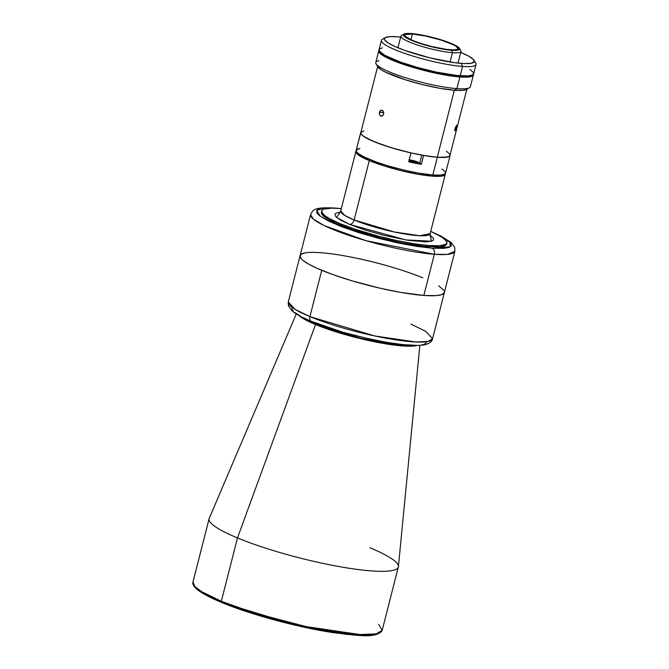 <?xml version="1.0" encoding="UTF-8"?>
<svg xmlns="http://www.w3.org/2000/svg" width="669" height="669" viewBox="0 0 669 669"><rect width="100%" height="100%" fill="white"/><g stroke="black" fill="none" stroke-linecap="round" stroke-linejoin="round"><path stroke-width="1" d="M360.683 132.613L340.722 210.936A46.136 7.376 14.3 0 0 354.127 220.001L369.271 160.593A46.136 7.376 -165.7 0 1 355.858 151.529A46.136 7.376 -165.7 0 1 356.159 150.977A46.136 7.376 14.3 0 0 355.858 151.529A46.136 7.376 14.3 0 0 382.827 165.502A46.136 7.376 14.3 0 0 432.542 176.173L437.367 157.257A46.136 7.376 -165.7 0 1 423.569 155.459L421.311 164.34A46.136 7.376 -165.7 0 1 408.767 161.823L411.034 152.95A46.136 7.376 -165.7 0 1 360.683 132.613A46.136 7.376 -165.7 0 1 360.892 132.178L360.967 133.9L363.292 136.142L374.088 141.677L391.139 147.682L411 152.917L408.767 161.823L421.311 164.34L419.747 163.002L421.311 164.34L423.536 155.434L437.367 157.257L432.843 175.002L440.553 175.111L443.823 174.534L445.445 173.472L445.613 172.769L444.843 174.065L440.553 175.111L432.843 175.002A46.136 7.376 14.3 0 0 445.579 173.154A46.136 7.376 -165.7 0 1 432.843 175.002A46.136 7.376 -165.7 0 1 383.128 164.331A46.136 7.376 -165.7 0 1 356.159 150.358A46.136 7.376 14.3 0 0 383.128 164.331A46.136 7.376 14.3 0 0 432.843 175.002L432.542 176.173L440.252 176.273L443.522 175.704L445.311 173.94M430.083 235.204L431.497 241.208L405.983 239.945L349.619 224.424A4.884 3.228 112.5 0 0 354.127 220.001L394.267 231.976L419.706 235.714L430.134 233.724A46.136 7.376 14.3 0 1 401.927 233.489A46.136 7.376 14.3 0 1 354.127 220.001A4.884 3.228 -67.5 0 1 349.619 224.424L340.847 220.277L335.813 216.714L334.943 214.038L336.741 212.867L340.354 212.232M340.345 223.73A64.692 10.336 -165.7 0 1 321.555 211.019A64.692 10.336 -165.7 0 1 341.315 208.577L331.707 208.143L324.013 209.079L322.575 209.74L321.505 211.555L324.398 215.359L329.223 218.479L340.345 223.73L340.028 224.968L340.345 223.73L355.247 229.266L378.746 236.257L397.127 240.623L414.395 243.825L429.063 245.573L439.876 245.724L445.897 244.26L446.976 242.446L446.608 241.308L441.941 237.127L430.736 231.374A64.692 10.336 -165.7 0 1 446.925 242.972A64.692 10.336 -165.7 0 1 407.371 242.646A64.692 10.336 -165.7 0 1 340.345 223.73M429.749 234.986L433.428 238.281L433.529 239.954L431.739 241.133L425.668 241.869L408.023 240.271L384.759 235.53L365.784 230.22L349.619 224.424L336.582 217.442L340.061 212.257M339.35 212.867L340.722 210.936L344.87 215.485L354.127 220.001L369.271 160.593L383.889 165.837L401.04 170.645L418.133 174.266L432.542 176.173A46.136 7.376 14.3 0 0 445.278 174.316A46.136 7.376 -165.7 0 1 417.071 174.082A46.136 7.376 -165.7 0 1 369.271 160.593L357.89 154.623L355.824 151.905L356.594 150.617M315.718 323.119A2.442 1.614 -67.5 0 1 315.626 324.181L300.456 316.328L315.626 324.181A2.442 1.614 112.5 0 0 315.718 323.119M415.031 345.538L391.992 344.435L359.964 338.154L315.626 324.181L359.964 338.154L391.992 344.435L415.031 345.538M340.345 331.364L312.038 321.538A4.884 3.228 -67.5 0 1 311.319 321.354A4.884 3.228 -67.5 0 1 309.923 316.621L294.987 309.329L288.289 301.987A74.451 11.9 14.3 0 0 309.923 316.621L321.722 270.309A74.451 11.9 -165.7 0 1 300.088 255.683A74.451 11.9 -165.7 0 1 345.614 256.068A74.451 11.9 -165.7 0 1 422.749 277.836M416.829 345.538L395.203 345.221L362.188 339.074L315.517 324.532A2.442 1.614 112.5 0 0 315.626 324.181A2.442 1.614 -67.5 0 1 315.517 324.532A63.438 10.135 -165.7 0 1 298.884 315.475L315.517 324.532L237.47 537.935L315.517 324.532A63.438 10.135 -165.7 0 0 416.829 345.538M296.275 313.937L209.23 518.383A97.649 15.604 14.3 0 0 237.47 537.935A97.649 15.604 -165.7 0 1 209.104 518.751L192.956 582.105A97.649 15.604 14.3 0 0 221.322 601.289L237.47 537.935L221.322 601.289L201.745 591.731L195.013 586.671L192.956 582.105C193.341 583.702 191.351 582.114 194.913 587.349C199.019 591.739 207.942 596.781 221.69 602.476A1.221 0.811 -67.5 0 1 221.322 601.289A1.221 0.811 112.5 0 0 221.857 602.518A1.221 0.811 -67.5 0 1 221.673 602.476C250.223 614.451 297.897 627.355 332.97 632.606C359.395 635.692 376.43 638.594 382.191 630.34L376.262 633.852L360.114 634.555L306.285 626.636L254.019 612.946L221.322 601.289A97.649 15.604 14.3 0 0 322.491 629.838A97.649 15.604 14.3 0 0 382.191 630.34L378.671 624.411M215.619 599.825L210.074 597.208M205.274 594.691L198.083 590.041M195.758 587.959L194.311 586.061M379.181 633.117L374.046 634.831M365.575 635.491L347.362 634.463L323.98 631.101L297.429 625.699L270.008 618.716M261.077 616.141L228.723 605.253M221.857 602.518L299.946 626.268L352.254 634.931L370.392 635.282L379.524 632.874M369.974 547.802A97.649 15.604 -165.7 0 1 398.339 566.986A97.649 15.604 -165.7 0 1 338.639 566.484A97.649 15.604 -165.7 0 1 237.47 537.935A97.649 15.604 14.3 0 0 339.718 566.676A97.649 15.604 14.3 0 0 398.406 566.61L419.856 345.438M307.539 319.598L303.542 317.708M300.08 315.885L294.887 312.532M293.214 311.026L292.169 309.663L292.027 307.38M426.462 342.72L424.012 344.326L421.855 344.853M415.742 345.329L402.596 344.585L385.72 342.16L366.57 338.263L346.785 333.229M410.95 324.139L425.885 331.423L432.584 338.773L428.06 341.449L415.75 341.984L374.699 335.947L309.923 316.621A4.884 3.228 112.5 0 0 311.319 321.354M433.729 232.72L440.536 235.839L451.207 242.504L454.778 247.58L454.878 251.293A74.451 11.9 -165.7 0 1 434.332 254.287L447.594 254.379L454.878 251.293L444.383 292.462A74.451 11.9 -165.7 0 1 398.866 292.077A74.451 11.9 -165.7 0 1 321.722 270.309L309.923 316.621A74.451 11.9 14.3 0 0 387.058 338.389A74.451 11.9 14.3 0 0 432.584 338.773C432.216 341.366 429.724 343.356 425.124 344.736C414.471 346.316 399.602 345.171 380.527 341.282C354.545 336.114 331.49 329.474 311.361 321.379C302.38 317.7 295.915 314.171 291.977 310.801L288.389 305.716L288.289 301.987L300.088 255.683A74.451 11.9 14.3 0 0 343.607 278.237A74.451 11.9 14.3 0 0 423.837 295.447L436.28 295.623L441.557 294.703L444.166 292.98L444.442 291.851L443.204 293.934L441.557 294.703L436.28 295.623L423.837 295.447L434.332 254.287A4.884 3.579 -85.7 0 0 432.132 248.207L394.969 242.287L338.196 225.328L320.351 216.313L316.755 210.492L323.37 208.159L334.283 208.159L321.312 208.435L317.608 209.673L316.705 210.568L316.847 212.851L319.565 215.719L328.22 220.895L341.675 226.699L358.76 232.636L378.018 238.189L397.787 242.889L416.361 246.334L432.132 248.207A4.884 3.579 94.3 0 1 434.332 254.287A74.451 11.9 -165.7 0 1 354.093 237.069A74.451 11.9 -165.7 0 1 310.583 214.515L313.326 219.081L324.365 225.654L366.052 240.706L434.332 254.287L423.837 295.447A74.451 11.9 14.3 0 0 444.383 292.462L432.584 338.773M320.643 252.698L315.935 252.43L320.643 252.698M305.24 252.882L301.276 254.212L300.03 256.302L301.568 259.07L303.366 260.684L308.919 264.272L316.905 268.236L332.761 274.558L352.011 280.838L380.076 288.214L400.572 292.386L423.837 295.447L400.572 292.386L380.076 288.214L352.011 280.838L332.761 274.558L316.905 268.236L308.919 264.272L303.366 260.684L301.568 259.07L300.03 256.302L301.276 254.212L305.24 252.882M444.015 290.538L438.655 285.73L444.015 290.538M360.658 133.098L358.634 141.05L360.658 133.098M410.607 160.552A4.148 0.661 -165.7 0 1 415.073 161.513A4.148 0.661 -165.7 0 1 417.498 162.768A4.148 0.661 -165.7 0 1 416.352 162.935L417.423 162.575L414.981 161.48L409.453 160.752L411.979 162.007L416.352 162.935A4.148 0.661 -165.7 0 1 411.887 161.973A4.148 0.661 -165.7 0 1 409.461 160.719A4.148 0.661 -165.7 0 1 410.607 160.552L410.381 161.413L410.607 160.552M408.826 159.816L415.098 161.07L419.747 163.002A6.715 1.07 14.3 0 0 409.269 159.858M445.345 171.958L442.025 168.981L445.345 171.958M359.353 148.627L356.293 150.04L356.385 151.554L358.191 153.452L363.928 156.889L376.404 162.057L388.329 165.945L405.723 170.52L418.426 173.104L432.843 175.002L418.426 173.104L405.723 170.52L388.329 165.945L376.404 162.057L363.928 156.889L358.191 153.452L356.385 151.554L356.293 150.04L359.353 148.627M450.112 154.857A46.136 7.376 -165.7 0 1 450.103 155.4A46.136 7.376 -165.7 0 1 437.367 157.257L442.401 157.458L448.849 156.596L450.053 155.559L449.836 154.154M421.763 155.124L419.747 163.002L421.763 155.124M458.014 63.087L460.983 51.446A31 4.951 -165.7 0 1 452.42 52.684A31 4.951 14.3 0 0 460.782 50.568L459.377 48.268A29.051 4.641 -165.7 0 1 451.542 50.259L452.42 52.684L450.045 62.008L452.42 52.684A31 4.951 -165.7 0 1 419.011 45.517A31 4.951 -165.7 0 1 400.898 36.126L397.93 47.775M403.825 34.111L401.492 35.449A31 4.951 14.3 0 0 416.812 44.79A31 4.951 14.3 0 0 452.42 52.684L451.542 50.259A29.051 4.641 -165.7 0 1 418.175 42.858A29.051 4.641 -165.7 0 1 403.825 34.111A29.051 4.641 -165.7 0 1 411.284 33.575L425.626 35.8L441.916 40.081L454.669 44.982L457.328 46.462L459.586 48.854L457.554 50.183L455.004 50.384L447.31 49.807L431.714 46.78L420.91 43.753L408.157 38.852L403.842 36.059L403.24 34.98L405.272 33.651L411.284 33.575A29.051 4.641 -165.7 0 1 440.453 39.622A29.051 4.641 -165.7 0 1 459.377 48.268M412.38 34.035L410.933 39.73L412.38 34.035A27.462 4.39 -165.7 0 1 441.975 40.383A27.462 4.39 -165.7 0 1 458.022 48.703A27.462 4.39 -165.7 0 1 450.446 49.799A27.462 4.39 -165.7 0 1 420.851 43.452A27.462 4.39 -165.7 0 1 404.804 35.131A27.462 4.39 -165.7 0 1 412.38 34.035L405.238 34.587L404.778 35.357L405.347 36.385L412.781 40.533L421.487 43.652L431.697 46.512L446.449 49.381L453.716 49.924L457.588 49.247L458.048 48.469L455.915 46.22L453.398 44.815L441.348 40.182L425.944 36.134L412.38 34.035M377.768 66.683L381.113 69.685L385.352 72.051L405.715 79.879L422.959 84.704L440.135 88.35L454.627 90.256L456.919 88.626L454.627 90.256A46.378 7.409 14.3 0 0 466.544 89.412L469.454 87.731A48.82 7.802 -165.7 0 1 456.919 88.626L459.887 76.952L456.919 88.626A48.82 7.802 14.3 0 0 470.391 86.669L473.368 74.995A48.82 7.802 -165.7 0 1 459.887 76.952A48.82 7.802 -165.7 0 1 407.279 65.662A48.82 7.802 -165.7 0 1 378.746 50.877A48.82 7.802 -165.7 0 1 379.039 50.326M473.376 74.376A48.82 7.802 -165.7 0 1 473.368 74.995M378.746 50.877L375.769 62.552A48.82 7.802 14.3 0 0 404.302 77.336A48.82 7.802 14.3 0 0 456.919 88.626A48.82 7.802 -165.7 0 1 407.898 78.465A48.82 7.802 -165.7 0 1 376.087 63.931L377.834 66.8A46.378 7.409 14.3 0 0 408.057 80.606A46.378 7.409 14.3 0 0 454.627 90.256L462.379 90.365L465.666 89.788L467.296 88.726M376.087 63.931A48.82 7.802 -165.7 0 1 379.139 60.712M473.125 73.732L473.226 75.329L471.511 76.458L465.699 77.161L459.887 76.952L440.277 74.134L421.913 69.919L404.176 64.642L389.776 59.106L382.509 55.293L379.716 53.094L378.713 51.279L379.524 49.907M431.689 71.441L437.794 73.264L442.669 73.774M473.167 74.568L469.947 76.057L459.904 76.182A48.578 7.76 14.3 0 0 473.15 74.594M379.122 50.627A48.578 7.76 14.3 0 0 408.642 65.294A48.578 7.76 14.3 0 0 459.904 76.182L435.912 72.469L408.667 65.303L387.343 57.108L381.297 53.495L379.398 51.488L379.306 49.891M381.422 40.366L379.047 49.707A48.82 7.802 14.3 0 0 407.58 64.492A48.82 7.802 14.3 0 0 460.188 75.781L462.572 66.44A48.82 7.802 -165.7 0 1 409.955 55.151A48.82 7.802 -165.7 0 1 381.422 40.366A48.82 7.802 -165.7 0 1 384.391 38.61M385.277 37.623L382.359 39.304A48.82 7.802 14.3 0 0 406.493 54.013A48.82 7.802 14.3 0 0 462.572 66.44L461.476 63.404A46.378 7.409 -165.7 0 1 408.199 51.597A46.378 7.409 -165.7 0 1 385.277 37.623A46.378 7.409 -165.7 0 1 397.185 36.77L389.442 36.67L385.127 37.715L384.349 39.019L384.616 39.831L387.961 42.833L394.861 46.454L404.737 50.392L429.807 57.852L454.719 62.694L464.403 63.572L471.068 63.287L474.137 61.866L473.351 59.432L468.777 56.196L460.732 52.408A46.378 7.409 -165.7 0 1 473.978 60.235A46.378 7.409 -165.7 0 1 461.476 63.404L462.572 66.44A48.82 7.802 14.3 0 0 475.734 63.103L473.978 60.235M382.417 47.867L379.816 48.737L379.005 50.108L379.281 50.969L384.834 55.335L400.463 62.083L417.607 67.502L436.079 72.051L456.776 75.472L468.35 75.898L472.891 74.794L473.702 73.423M473.426 72.561L469.906 69.409M400.647 37.088L397.185 36.77A46.378 7.409 -165.7 0 1 400.647 37.088M460.188 75.781A48.82 7.802 14.3 0 0 473.669 73.824L476.044 64.483A48.82 7.802 -165.7 0 1 462.572 66.44L460.188 75.781M474.279 61.523A48.82 7.802 -165.7 0 1 476.044 64.483M377.659 66.507L360.8 132.646A46.019 7.351 14.3 0 0 387.694 146.578A46.019 7.351 14.3 0 0 437.283 157.223L454.351 90.24L437.283 157.223L446.8 157.106L449.25 156.287L450.02 154.991M383.722 113.487L382.827 115.545L380.686 116.113L379.448 114.642L379.566 111.773L380.895 110.285L382.175 110.276L383.488 111.748L383.722 113.487M454.836 129.502L456.626 125.203L455.823 129.962L454.895 130.932L454.92 128.966L456.626 125.203L456.517 127.787L455.338 127.445L456.517 127.787L455.823 129.962L454.895 130.932L454.836 129.502M379.39 112.325L383.705 112.643L379.39 112.325L381.322 110.168L382.936 110.837L383.73 112.885L383.161 115.127L381.564 116.23L380.686 116.113L379.448 114.642L379.39 112.325M381.564 116.23L380.686 116.113M449.752 154.188L446.44 151.211M363.986 130.915L360.934 132.32L361.026 133.833L362.824 135.732L368.552 139.152L380.996 144.303L392.887 148.184L410.239 152.749L426.847 155.977L437.283 157.223A46.019 7.351 14.3 0 0 449.978 155.375L466.837 89.236M381.322 110.168L382.175 110.276M335.554 208.201A4.884 3.579 -85.7 0 0 334.826 208.059A4.884 3.579 -85.7 0 0 333.998 208.143A4.884 3.579 94.3 0 1 334.826 208.059A4.884 3.579 94.3 0 1 335.554 208.201M437.108 234.376L449.869 242.17L450.254 246.786L432.132 248.207L443.764 248.375L448.69 247.505L451.14 245.908L450.998 243.625L448.28 240.748L437.108 234.376M321.421 211.805L321.555 213.929L324.08 216.597L335.846 223.162L354.938 230.504L378.437 237.495L402.771 243.073L424.238 246.401L439.558 246.961L444.149 246.159L446.424 244.67M356.159 150.358A46.136 7.376 -165.7 0 1 359.922 148.535M430.41 236.082L430.134 233.724L450.103 155.4M446.917 242.989L446.608 244.227M398.339 566.986L382.191 630.34M338.037 208.327L334.885 208.059C319.096 207.198 315.107 208.686 312.465 211.287L310.583 214.515L300.088 255.683"/></g></svg>

